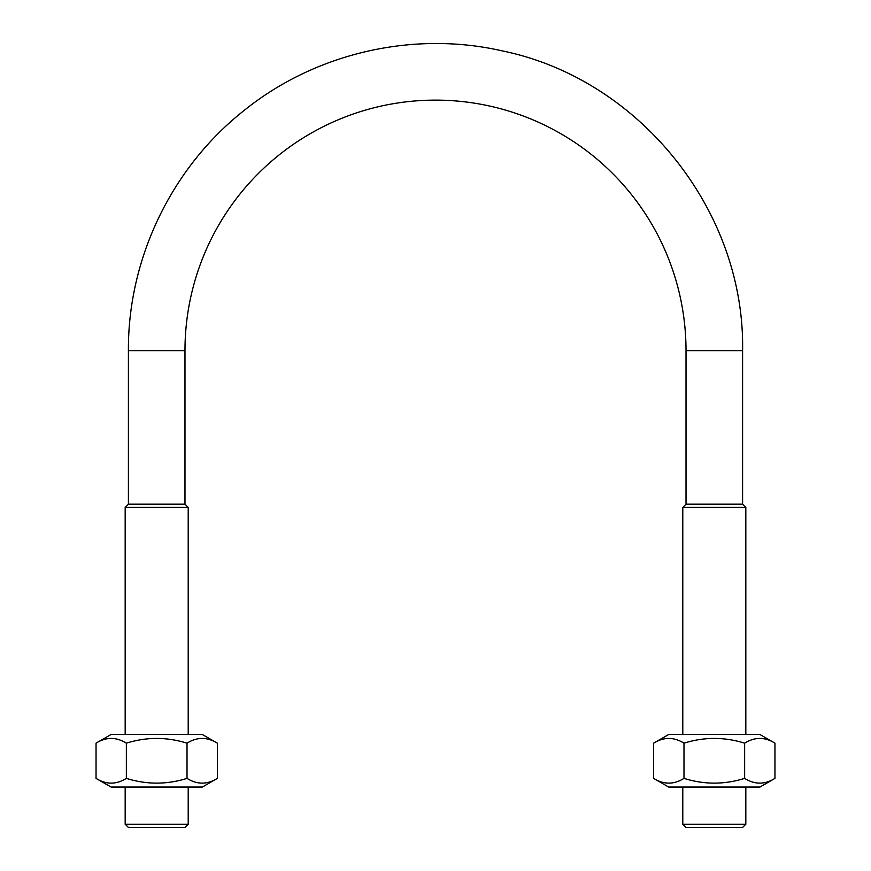 <?xml version="1.0" encoding="UTF-8"?>
<svg xmlns="http://www.w3.org/2000/svg" width="871" height="871" viewBox="0 0 871 871"><rect width="100%" height="100%" fill="white"/><g stroke="black" fill="none" stroke-linecap="round" stroke-linejoin="round"><path stroke-width="1.31" d="M759.969 787.046L668.645 787.046L653.653 778.38C663.767 784.706 673.871 784.706 683.985 778.38C704.203 784.706 724.422 784.706 744.64 778.38C754.743 784.706 764.858 784.706 774.961 778.38L759.969 787.046M653.653 743.17L668.645 734.514L759.969 734.514L774.961 743.17C764.858 736.855 754.743 736.855 744.64 743.17C724.422 736.855 704.203 736.855 683.985 743.17C673.871 736.855 663.767 736.855 653.653 743.17L653.653 778.38M683.985 778.38L683.985 743.17M744.64 778.38L744.64 743.17M774.961 778.38L774.961 743.17M682.788 734.514L682.788 507.423L745.826 507.423L745.826 734.514M96.039 743.17L111.031 734.514L202.355 734.514L217.347 743.17C207.233 736.855 197.129 736.855 187.015 743.17C166.797 736.855 146.578 736.855 126.36 743.17C116.257 736.855 106.142 736.855 96.039 743.17L96.039 778.38C106.142 784.706 116.257 784.706 126.36 778.38C146.578 784.706 166.797 784.706 187.015 778.38C197.129 784.706 207.233 784.706 217.347 778.38L202.355 787.046L111.031 787.046L96.039 778.38M126.36 743.17L126.36 778.38M187.015 743.17L187.015 778.38M217.347 743.17L217.347 778.38M188.212 787.046L188.212 824.216L125.174 824.216L125.174 787.046M742.593 504.189L742.593 350.643L686.021 350.643L686.021 504.189L742.593 504.189L745.826 507.423M745.826 787.046L745.826 824.216L682.788 824.216L682.788 787.046M745.826 824.216L742.593 827.45L686.021 827.45L682.788 824.216M188.212 824.216L184.979 827.45L128.407 827.45L125.174 824.216M125.174 734.514L125.174 507.423L188.212 507.423L188.212 734.514M742.593 350.643C745.086 210.76 639.554 79.021 502.491 50.943C412.952 30.376 314.845 53.12 243.488 110.976C171.467 167.983 127.863 258.774 128.407 350.643L128.407 504.189L184.979 504.189L188.212 507.423M686.021 350.643A250.521 250.521 0 0 0 435.5 100.121A250.521 250.521 0 0 0 184.979 350.643L128.407 350.643M686.021 504.189L682.788 507.423M128.407 504.189L125.174 507.423M184.979 504.189L184.979 350.643"/></g></svg>
